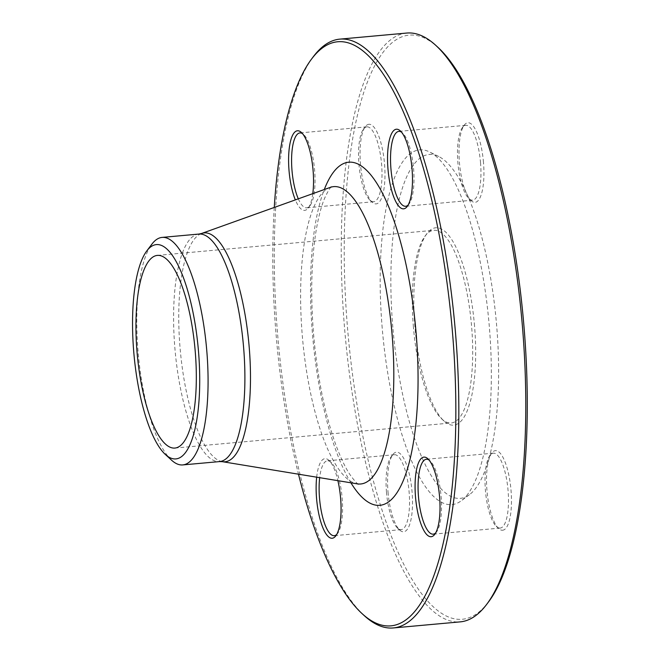 <?xml version="1.0" encoding="UTF-8"?>
<svg xmlns="http://www.w3.org/2000/svg" width="661" height="661" viewBox="0 0 661 661"><rect width="100%" height="100%" fill="white"/><g stroke="black" fill="none" stroke-linecap="round" stroke-linejoin="round"><path stroke-width="0.5" stroke-dasharray="3.31 2.48" d="M364.161 615.54A295.624 88.665 84.8 0 1 277.67 334.92A295.624 88.665 84.8 0 1 313.413 56.582M406.779 33.05A295.624 88.665 -95.2 0 0 344.621 328.839A295.624 88.665 -95.2 0 0 460.238 621.869M413.414 327.096A96.729 29.01 84.8 0 1 425.114 236.027A96.729 29.01 84.8 0 1 433.748 230.317A96.729 29.01 84.8 0 1 471.582 326.195A96.729 29.01 84.8 0 1 451.24 422.974A96.729 29.01 84.8 0 1 441.713 418.917A96.729 29.01 84.8 0 1 413.414 327.096M474.54 325.98A99.092 29.72 -95.2 0 0 426.932 233.606A99.092 29.72 -95.2 0 0 415.141 329.128A99.092 29.72 -95.2 0 0 443.944 420.966A99.092 29.72 -95.2 0 0 474.54 325.98M392.832 327.245A172.645 51.781 84.8 0 1 438.755 156.508A172.645 51.781 84.8 0 1 496.312 321.758A172.645 51.781 84.8 0 1 469.45 494.668A172.645 51.781 84.8 0 1 392.832 327.245M382.207 328.087A178.106 53.417 84.8 0 1 429.576 151.956A178.106 53.417 84.8 0 1 488.958 322.428A178.106 53.417 84.8 0 1 461.246 500.807A178.106 53.417 84.8 0 1 382.207 328.087M502.343 530.246A39.966 11.989 -95.2 0 0 510.267 483.464A39.966 11.989 -95.2 0 0 491.817 452.983A39.966 11.989 -95.2 0 0 487.058 491.511A39.966 11.989 -95.2 0 0 498.675 528.552A39.966 11.989 -95.2 0 0 502.343 530.246M388.032 492.148A39.966 11.989 -95.2 0 0 399.723 530.089A39.966 11.989 -95.2 0 0 411.985 490.875A39.966 11.989 -95.2 0 0 392.865 454.52A39.966 11.989 -95.2 0 0 388.032 492.148M369.169 124.268A39.966 11.989 -95.2 0 0 365.326 126.639A39.966 11.989 -95.2 0 0 360.575 165.167A39.966 11.989 -95.2 0 0 372.193 202.216A39.966 11.989 -95.2 0 0 384.892 169.803A39.966 11.989 -95.2 0 0 369.169 124.268M483.48 162.366A39.966 11.989 -95.2 0 0 464.278 125.103A39.966 11.989 -95.2 0 0 459.527 163.631A39.966 11.989 -95.2 0 0 471.144 200.68A39.966 11.989 -95.2 0 0 483.48 162.366M488.471 601.997A293.253 87.954 84.8 0 1 348.157 335.21A293.253 87.954 84.8 0 1 438.127 47.509M316.669 477.176A39.966 11.989 84.8 0 1 328.922 460.32A39.966 11.989 84.8 0 1 337.895 480.671M312.777 193.656A39.966 11.989 84.8 0 1 308.249 208.017A39.966 11.989 84.8 0 1 304.407 210.388A39.966 11.989 84.8 0 1 295.343 199.895M274.265 207.447A293.253 87.954 -95.2 0 0 276.133 335.11A293.253 87.954 -95.2 0 0 298.483 474.193M171.505 460.13A114.229 34.265 84.8 0 1 138.083 351.693A114.229 34.265 84.8 0 1 151.89 244.149M480.522 162.581A37.603 11.278 84.8 0 1 472.615 200.2A37.603 11.278 84.8 0 1 468.913 198.622A37.603 11.278 84.8 0 1 457.982 163.771A37.603 11.278 84.8 0 1 462.46 127.523A37.603 11.278 84.8 0 1 465.815 125.309A37.603 11.278 84.8 0 1 480.522 162.581M408.093 205.1A37.603 11.278 -95.2 0 0 409.019 204.059A37.603 11.278 -95.2 0 0 413.571 168.654A37.603 11.278 -95.2 0 0 402.566 132.96A37.603 11.278 -95.2 0 0 401.467 132.109M367.119 126.829A37.603 11.278 84.8 0 1 381.537 163.697A37.603 11.278 84.8 0 1 373.663 201.737A37.603 11.278 84.8 0 1 369.962 200.159A37.603 11.278 84.8 0 1 359.03 165.308A37.603 11.278 84.8 0 1 363.509 129.06A37.603 11.278 84.8 0 1 366.863 126.838A37.603 11.278 84.8 0 1 367.119 126.829M298.301 198.837A37.603 11.278 -95.2 0 0 306.456 207.835A37.603 11.278 -95.2 0 0 306.712 207.818A37.603 11.278 -95.2 0 0 310.067 205.596A37.603 11.278 -95.2 0 0 314.545 169.348A37.603 11.278 -95.2 0 0 303.614 134.497A37.603 11.278 -95.2 0 0 302.515 133.646M386.495 492.346A37.603 11.278 84.8 0 1 391.039 456.941A37.603 11.278 84.8 0 1 394.402 454.718A37.603 11.278 84.8 0 1 409.035 491.148A37.603 11.278 84.8 0 1 401.202 529.618A37.603 11.278 84.8 0 1 397.492 528.04A37.603 11.278 84.8 0 1 386.495 492.346M336.672 534.509A37.603 11.278 -95.2 0 0 337.606 533.477A37.603 11.278 -95.2 0 0 342.15 498.072A37.603 11.278 -95.2 0 0 331.144 462.378A37.603 11.278 -95.2 0 0 327.443 460.8A37.603 11.278 -95.2 0 0 319.684 477.672M499.898 528.089A37.603 11.278 84.8 0 1 496.444 526.503A37.603 11.278 84.8 0 1 485.521 491.652A37.603 11.278 84.8 0 1 489.991 455.404A37.603 11.278 84.8 0 1 493.354 453.182A37.603 11.278 84.8 0 1 507.987 489.611A37.603 11.278 84.8 0 1 500.154 528.081A37.603 11.278 84.8 0 1 499.898 528.089M435.624 532.973A37.603 11.278 -95.2 0 0 436.557 531.94A37.603 11.278 -95.2 0 0 441.027 495.692A37.603 11.278 -95.2 0 0 430.096 460.841A37.603 11.278 -95.2 0 0 428.997 459.99M350.917 482.811A172.257 51.665 84.8 0 1 312.513 334.549A172.257 51.665 84.8 0 1 324.287 189.525M222.319 461.675A114.915 34.463 84.8 0 1 180.065 347.868A114.915 34.463 84.8 0 1 201.597 233.473M330.302 187.377A149.295 44.774 -95.2 0 0 302.325 335.995A149.295 44.774 -95.2 0 0 357.213 483.844M198.911 234.06A114.229 34.265 -95.2 0 0 174.901 348.355A114.229 34.265 -95.2 0 0 219.568 461.585M174.876 448.067L451.24 422.974M157.392 255.402L433.748 230.317M438.755 156.508L429.576 151.956M469.45 494.668L461.246 500.807M441.713 418.917L443.944 420.966M425.114 236.027L426.932 233.606M358.336 484.149C358.766 483.852 358.262 486.232 349.768 474.325C344.761 466.707 339.762 455.875 334.755 441.821C324.303 411.547 317.263 375.812 313.611 334.606C310.538 296.169 311.257 262.219 315.776 232.755C318.164 218.031 321.139 206.472 324.691 198.077C330.897 184.832 331.822 187.088 331.351 186.873M465.815 125.309L398.864 131.382M472.615 200.2L405.664 206.282M468.913 198.622L471.144 200.68M462.46 127.523L464.278 125.103M402.566 132.96L400.343 130.911M409.019 204.059L407.201 206.48M369.962 200.159L372.193 202.216M363.509 129.06L365.326 126.639M366.863 126.838L299.912 132.919M373.663 201.737L306.712 207.818M303.614 134.497L301.383 132.448M310.067 205.596L308.249 208.017M397.492 528.04L399.723 530.089M391.039 456.941L392.865 454.52M394.402 454.718L327.443 460.8M401.202 529.618L334.243 535.691M331.144 462.378L328.922 460.32M337.606 533.477L335.78 535.897M496.444 526.503L498.675 528.552M489.991 455.404L491.817 452.983M493.354 453.182L426.395 459.263M500.154 528.081L433.195 534.162M430.096 460.841L427.874 458.784M436.557 531.94L434.731 534.361"/><path stroke-width="0.99" d="M311.595 59.003L313.413 56.582A295.624 88.665 84.8 0 1 339.828 39.131A295.624 88.665 84.8 0 1 454.859 325.526A295.624 88.665 84.8 0 1 393.278 627.95A295.624 88.665 84.8 0 1 364.161 615.54L361.931 613.491A293.253 87.954 -95.2 0 0 451.901 325.79A293.253 87.954 -95.2 0 0 311.595 59.003A293.253 87.954 -95.2 0 0 274.265 207.447M393.278 627.95L460.238 621.869A295.624 88.665 -95.2 0 0 486.645 604.418A295.624 88.665 -95.2 0 0 522.397 326.08A295.624 88.665 -95.2 0 0 435.896 45.46A295.624 88.665 -95.2 0 0 406.779 33.05L339.828 39.131M137.05 352.189A96.729 29.01 84.8 0 1 157.392 255.402A96.729 29.01 84.8 0 1 195.028 349.115A96.729 29.01 84.8 0 1 174.876 448.067A96.729 29.01 84.8 0 1 137.05 352.189M435.896 45.46L438.127 47.509A293.253 87.954 84.8 0 1 523.925 325.89A293.253 87.954 84.8 0 1 488.471 601.997L486.645 604.418M424.205 457.098A39.966 11.989 84.8 0 1 427.874 458.784A39.966 11.989 84.8 0 1 439.491 495.833A39.966 11.989 84.8 0 1 434.731 534.361A39.966 11.989 84.8 0 1 416.273 503.88A39.966 11.989 84.8 0 1 424.205 457.098M337.895 480.671A39.966 11.989 84.8 0 1 340.613 498.262A39.966 11.989 84.8 0 1 335.78 535.897A39.966 11.989 84.8 0 1 321.279 523.396A39.966 11.989 84.8 0 1 316.669 477.176M295.343 199.895A39.966 11.989 84.8 0 1 288.981 150.865A39.966 11.989 84.8 0 1 301.383 132.448A39.966 11.989 84.8 0 1 312.777 193.656M387.999 169.224A39.966 11.989 84.8 0 1 400.343 130.911A39.966 11.989 84.8 0 1 411.952 167.952A39.966 11.989 84.8 0 1 407.201 206.48A39.966 11.989 84.8 0 1 387.999 169.224M298.483 474.193A293.253 87.954 -95.2 0 0 361.931 613.491M146.792 250.924L151.89 244.149A114.229 34.265 84.8 0 1 162.094 237.406A114.229 34.265 84.8 0 1 206.546 348.066A114.229 34.265 84.8 0 1 182.75 464.923A114.229 34.265 84.8 0 1 171.505 460.13L165.267 454.38A107.603 32.273 -95.2 0 0 198.275 348.818A107.603 32.273 -95.2 0 0 146.792 250.924A107.603 32.273 -95.2 0 0 133.778 352.239A107.603 32.273 -95.2 0 0 165.267 454.38M401.467 132.109A37.603 11.278 -95.2 0 0 398.864 131.382A37.603 11.278 -95.2 0 0 390.957 169.009A37.603 11.278 -95.2 0 0 405.664 206.282A37.603 11.278 -95.2 0 0 408.093 205.1M302.515 133.646A37.603 11.278 -95.2 0 0 300.168 132.911A37.603 11.278 -95.2 0 0 299.912 132.919A37.603 11.278 -95.2 0 0 291.608 157.872A37.603 11.278 -95.2 0 0 298.301 198.837M319.684 477.672A37.603 11.278 -95.2 0 0 319.536 498.419A37.603 11.278 -95.2 0 0 334.243 535.691A37.603 11.278 -95.2 0 0 336.672 534.509M428.997 459.99A37.603 11.278 -95.2 0 0 426.651 459.246A37.603 11.278 -95.2 0 0 426.395 459.263A37.603 11.278 -95.2 0 0 418.529 497.303A37.603 11.278 -95.2 0 0 432.938 534.171A37.603 11.278 -95.2 0 0 433.195 534.162A37.603 11.278 -95.2 0 0 435.624 532.973M324.287 189.525A172.257 51.665 84.8 0 1 393.378 218.956A172.257 51.665 84.8 0 1 413.579 441.416A172.257 51.665 84.8 0 1 350.917 482.811M182.75 464.923L219.568 461.585A114.229 34.265 -95.2 0 0 243.364 344.72A114.229 34.265 -95.2 0 0 198.911 234.06L201.597 233.473A114.915 34.463 84.8 0 1 248.941 344.216A114.915 34.463 84.8 0 1 222.319 461.675L357.213 483.844A149.295 44.774 -95.2 0 0 391.808 331.244A149.295 44.774 -95.2 0 0 330.302 187.377L331.351 186.873M201.597 233.473L330.302 187.377M162.094 237.406L198.911 234.06M219.568 461.585L222.319 461.675M357.213 483.844L358.336 484.149"/></g></svg>
